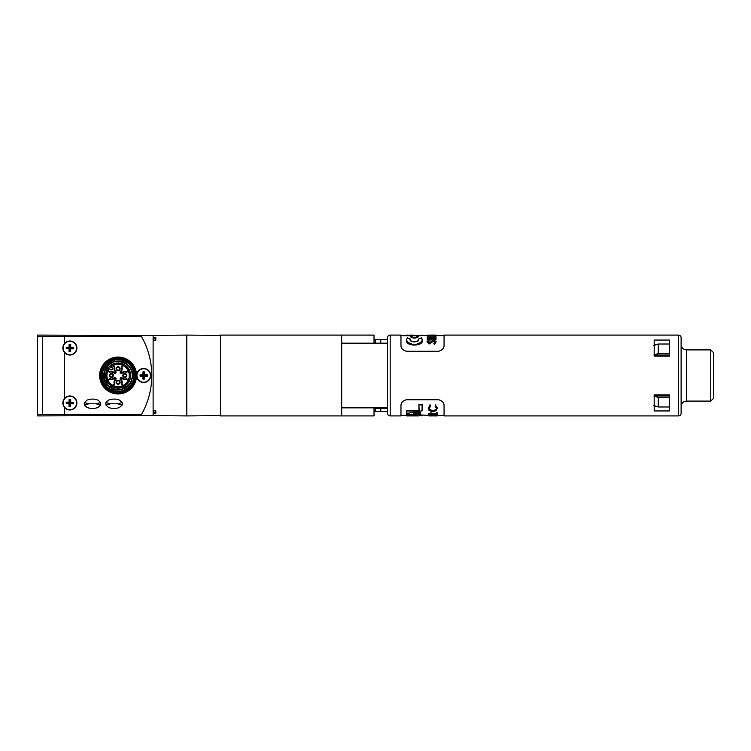 <?xml version="1.0" encoding="UTF-8"?>
<svg xmlns="http://www.w3.org/2000/svg" width="751" height="751" viewBox="0 0 751 751"><rect width="100%" height="100%" fill="white"/><g stroke="black" fill="none" stroke-linecap="round" stroke-linejoin="round"><path stroke-width="1.13" d="M341.696 415.913L341.696 335.096L220.465 335.096L220.465 415.913L374.017 415.913L374.017 407.831M153.12 413.482L153.12 415.613L186.792 415.913L186.792 335.096L153.12 335.387L153.12 337.518L155.814 337.518L155.814 340.212L153.12 340.212L153.12 410.788L155.814 410.788L155.814 413.482L153.12 413.482L153.12 410.788M155.814 338.598L153.655 338.598L155.814 338.598L155.814 337.518M220.465 335.387L186.792 335.096M220.465 415.613L186.792 415.913M155.814 412.402L153.655 412.402L155.814 412.402L155.814 413.482M151.768 375.5A78.799 78.799 0 0 0 141.564 336.711L37.55 336.711L37.55 335.087L64.492 335.181L64.492 336.711L141.564 336.711A78.799 78.799 0 0 1 141.564 414.289L37.55 414.289L37.55 336.711L64.492 336.711L64.492 343.545A7.003 7.003 0 0 0 69.881 355.026A7.003 7.003 0 0 0 76.884 348.023A7.003 7.003 0 0 0 64.492 343.545C62.342 346.54 62.342 349.515 64.492 352.501L64.492 398.499A7.003 7.003 0 0 0 69.881 409.98A7.003 7.003 0 0 0 76.884 402.977A7.003 7.003 0 0 0 64.492 398.499C62.342 401.494 62.342 404.47 64.492 407.455L64.492 414.289L141.564 414.289A78.799 78.799 0 0 0 151.768 375.5M37.55 415.904L37.55 414.289L42.676 414.289L42.685 336.711L42.676 414.289L64.492 414.289L64.492 415.81L37.55 415.904M64.492 415.81L153.12 415.5M153.12 340.212L153.12 337.518M153.12 335.49L64.492 335.181M37.55 358.255L37.55 362.132M143.685 368.497A7.003 7.003 0 0 0 136.682 375.5A7.003 7.003 0 0 0 143.685 382.503A7.003 7.003 0 0 0 150.698 375.5A7.003 7.003 0 0 0 143.685 368.497M111.364 376.983A1.483 1.483 0 0 0 112.847 375.5A1.483 1.483 0 0 0 111.364 374.017A1.483 1.483 0 0 0 109.881 375.5A1.483 1.483 0 0 0 111.364 376.983A1.483 1.483 0 0 1 110.313 374.449A1.483 1.483 0 0 1 112.406 374.449A1.483 1.483 0 0 0 110.313 374.449A1.483 1.483 0 0 0 110.313 376.551M118.095 370.243A1.483 1.483 0 0 0 119.578 368.769A1.483 1.483 0 0 0 118.095 367.286A1.483 1.483 0 0 0 116.612 368.769A1.483 1.483 0 0 0 118.095 370.243M124.835 376.983A1.483 1.483 0 0 0 126.318 375.5A1.483 1.483 0 0 0 124.835 374.017A1.483 1.483 0 0 0 123.352 375.5A1.483 1.483 0 0 0 124.835 376.983M118.095 383.714A1.483 1.483 0 0 0 119.578 382.231A1.483 1.483 0 0 0 118.095 380.757A1.483 1.483 0 0 0 116.612 382.231A1.483 1.483 0 0 0 118.095 383.714M123.746 365.85L123.605 365.793A0.516 0.516 0 0 0 122.986 365.878L122.028 366.826A0.516 0.516 0 0 0 121.915 367.37A4.055 4.055 0 0 1 120.845 371.745A0.516 0.516 0 0 0 120.845 372.515A4.084 4.084 0 0 1 121.108 372.731A0.488 0.488 0 0 0 121.831 372.731A4.084 4.084 0 0 1 126.234 371.661A0.488 0.488 0 0 0 126.75 371.548L127.698 370.59A0.488 0.488 0 0 0 127.783 369.999A11.134 11.134 0 0 0 124.413 366.272L123.596 365.821A0.488 0.488 0 0 0 123.004 365.897L122.056 366.845A0.488 0.488 0 0 0 121.934 367.361A4.084 4.084 0 0 1 120.864 371.773A0.488 0.488 0 0 0 120.864 372.496L120.845 372.515A4.055 4.055 0 0 1 121.08 372.749A0.516 0.516 0 0 0 121.85 372.749L121.85 372.749A4.055 4.055 0 0 1 126.224 371.689A0.516 0.516 0 0 0 126.769 371.567L127.717 370.618A0.516 0.516 0 0 0 127.801 369.99L128.243 370.816A11.181 11.181 0 0 1 128.243 380.184L127.801 381.01A0.516 0.516 0 0 0 127.717 380.381L126.769 379.433A0.516 0.516 0 0 0 126.224 379.311A4.055 4.055 0 0 1 121.85 378.251A0.488 0.488 0 0 0 121.108 378.269A4.084 4.084 0 0 1 120.864 378.504A0.488 0.488 0 0 0 120.855 379.217A4.084 4.084 0 0 1 121.934 383.63A0.488 0.488 0 0 0 122.056 384.146L123.004 385.103A0.488 0.488 0 0 0 123.596 385.179A11.134 11.134 0 0 0 127.783 380.992A0.488 0.488 0 0 0 127.698 380.41L126.75 379.452A0.488 0.488 0 0 0 126.234 379.339A4.084 4.084 0 0 1 121.831 378.269A0.516 0.516 0 0 0 121.08 378.251L121.08 378.251A4.055 4.055 0 0 1 120.845 378.485A0.516 0.516 0 0 0 120.845 379.246A4.055 4.055 0 0 1 121.915 383.62A0.516 0.516 0 0 0 122.028 384.174L122.986 385.122A0.516 0.516 0 0 0 123.605 385.207L122.789 385.648A11.181 11.181 0 0 1 113.41 385.648L112.584 385.207A0.516 0.516 0 0 0 113.213 385.122L114.143 384.146A0.488 0.488 0 0 0 114.255 383.63A4.084 4.084 0 0 1 115.325 379.227A0.488 0.488 0 0 0 115.325 378.504A4.084 4.084 0 0 1 115.091 378.269A0.488 0.488 0 0 0 114.368 378.269A4.084 4.084 0 0 1 109.965 379.339A0.488 0.488 0 0 0 109.449 379.452L108.501 380.41A0.488 0.488 0 0 0 108.416 380.992A11.134 11.134 0 0 0 111.786 384.728M107.947 380.184A1.061 1.061 0 0 1 108.097 380.006L108.473 380.381A0.516 0.516 0 0 0 108.388 381.01L107.947 380.184A11.181 11.181 0 0 1 107.947 370.816L108.867 369.192A11.181 11.181 0 0 1 109.299 368.6L109.327 368.647A11.134 11.134 0 0 0 108.416 369.999A0.488 0.488 0 0 0 108.501 370.59L109.449 371.548A0.488 0.488 0 0 0 109.965 371.661A4.084 4.084 0 0 1 114.368 372.731A0.488 0.488 0 0 0 115.091 372.731A4.084 4.084 0 0 1 115.325 372.496A0.488 0.488 0 0 0 115.344 371.783A4.084 4.084 0 0 1 114.255 367.361A0.488 0.488 0 0 0 114.143 366.845L113.194 365.897A0.488 0.488 0 0 0 112.603 365.821A11.134 11.134 0 0 0 111.242 366.723L111.204 366.704A11.181 11.181 0 0 1 111.786 366.272L113.41 365.352A11.181 11.181 0 0 1 122.789 365.352L124.413 366.272M127.783 369.999L127.323 369.192A11.181 11.181 0 0 0 123.596 365.821M129.904 363.691A16.7 16.7 0 0 1 129.904 387.309A16.7 16.7 0 0 1 106.285 387.309A16.7 16.7 0 0 1 106.285 363.691A16.7 16.7 0 0 1 129.904 363.691A16.7 16.7 0 0 0 106.285 363.691A16.7 16.7 0 0 0 106.285 387.309M129.341 364.263C138.034 372.186 133.706 388.333 122.216 390.849C116.367 392.2 111.251 390.82 106.858 386.737C102.774 382.353 101.404 377.227 102.746 371.388C105.262 359.898 121.409 355.57 129.341 364.263C138.034 372.186 133.706 388.333 122.216 390.849C116.367 392.2 111.251 390.82 106.858 386.737C98.165 378.814 102.493 362.667 113.983 360.151C119.831 358.8 124.948 360.17 129.341 364.263C133.425 368.647 134.795 373.773 133.453 379.612C130.927 391.102 114.79 395.43 106.858 386.737C98.165 378.814 102.493 362.667 113.983 360.151C119.831 358.8 124.948 360.17 129.341 364.263C133.425 368.647 134.795 373.773 133.453 379.612C130.927 391.102 114.79 395.43 106.858 386.737C102.774 382.353 101.404 377.227 102.746 371.388C105.262 359.898 121.409 355.57 129.341 364.263C133.425 368.647 134.795 373.773 133.453 379.612C130.927 391.102 114.79 395.43 106.858 386.737C102.774 382.353 101.404 377.227 102.746 371.388C105.262 359.898 121.409 355.57 129.341 364.263C138.034 372.186 133.706 388.333 122.216 390.849C116.367 392.2 111.251 390.82 106.858 386.737C102.774 382.353 101.404 377.227 102.746 371.388C105.262 359.898 121.409 355.57 129.341 364.263C116.79 350.304 93.387 369.764 105.14 384.709L108.097 385.498A14.147 14.147 0 0 1 108.097 365.502A14.147 14.147 0 0 1 128.102 365.502A14.147 14.147 0 0 1 128.102 385.498A14.147 14.147 0 0 1 108.097 385.498L104.436 379.161L104.436 371.839L108.182 365.418M117.053 383.282A1.483 1.483 0 0 0 119.146 383.282A1.483 1.483 0 0 0 119.146 381.189A1.483 1.483 0 0 0 117.053 381.189A1.483 1.483 0 0 0 117.053 383.282A1.483 1.483 0 0 1 117.053 381.189A1.483 1.483 0 0 1 119.146 381.189M123.784 376.551A1.483 1.483 0 0 0 125.877 376.551A1.483 1.483 0 0 0 125.877 374.449A1.483 1.483 0 0 0 123.784 374.449A1.483 1.483 0 0 0 123.784 376.551A1.483 1.483 0 0 1 123.784 374.449A1.483 1.483 0 0 1 125.877 374.449M117.053 369.811A1.483 1.483 0 0 0 119.146 369.811A1.483 1.483 0 0 0 119.146 367.718A1.483 1.483 0 0 0 117.053 367.718A1.483 1.483 0 0 0 117.053 369.811A1.483 1.483 0 0 1 117.053 367.718A1.483 1.483 0 0 1 119.146 367.718M115.344 371.783A0.488 0.488 0 0 0 115.325 371.773L115.344 371.745A4.055 4.055 0 0 1 114.283 367.37A0.516 0.516 0 0 0 114.161 366.826L113.213 365.878A0.516 0.516 0 0 0 112.584 365.793L111.786 366.272M108.867 381.808L108.454 381.142L108.867 381.808A11.181 11.181 0 0 0 112.603 385.179A0.488 0.488 0 0 0 113.194 385.103L114.161 384.174A0.516 0.516 0 0 0 114.283 383.62A4.055 4.055 0 0 1 115.344 379.246A0.516 0.516 0 0 0 115.344 378.485L115.344 378.485A4.055 4.055 0 0 1 115.11 378.251A0.488 0.488 0 0 0 114.349 378.251A4.055 4.055 0 0 1 109.975 379.311A0.516 0.516 0 0 0 109.43 379.433L108.501 380.41M124.413 384.728A11.181 11.181 0 0 0 127.323 381.808M127.323 369.192L127.745 369.858M126.14 367.455A11.378 11.378 0 0 1 126.14 383.545A11.378 11.378 0 0 1 110.05 383.545A11.378 11.378 0 0 1 109.28 368.309L109.421 368.45A11.181 11.181 0 0 1 111.045 366.826L110.904 366.685A11.378 11.378 0 0 1 126.14 367.455M109.242 384.362A12.523 12.523 0 0 1 109.242 366.638A12.523 12.523 0 0 1 126.957 366.638A12.523 12.523 0 0 1 126.957 384.362A12.523 12.523 0 0 1 109.242 384.362M131.143 362.451A18.456 18.456 0 0 1 131.143 388.549A18.456 18.456 0 0 1 105.046 388.549A18.456 18.456 0 0 1 105.046 362.451A18.456 18.456 0 0 1 131.143 362.451A18.456 18.456 0 0 0 105.046 362.451A18.456 18.456 0 0 0 105.046 388.549M108.867 369.192L108.388 369.99A0.516 0.516 0 0 0 108.473 370.618L109.43 371.567A0.516 0.516 0 0 0 109.975 371.689A4.055 4.055 0 0 1 114.349 372.749A0.516 0.516 0 0 0 115.11 372.749L115.11 372.749A4.055 4.055 0 0 1 115.344 372.515A0.516 0.516 0 0 0 115.344 371.745L115.71 371.351A1.061 1.061 0 0 1 115.71 372.909L115.344 372.515M111.242 366.723L112.106 367.586A1.361 1.361 0 0 1 112.106 369.511A1.361 1.361 0 0 1 110.181 369.511L109.327 368.647M109.421 368.45L110.331 369.361A1.145 1.145 0 0 0 111.955 369.361A1.145 1.145 0 0 0 111.955 367.737L111.045 366.826M120.855 379.217A0.488 0.488 0 0 0 120.864 379.227L120.479 379.649A1.061 1.061 0 0 1 120.479 378.091L120.845 378.485M128.102 385.498L121.756 389.159L114.434 389.159L107.731 385.404C94.457 372.759 115.945 351.825 128.233 365.361C136.081 372.515 132.176 387.075 121.812 389.347C116.536 390.558 111.918 389.328 107.956 385.639C104.276 381.677 103.037 377.058 104.248 371.792C106.52 361.419 121.089 357.523 128.233 365.361C136.081 372.515 132.176 387.075 121.812 389.347C104.173 394.979 96.297 365.587 114.387 361.653C124.497 358.434 135.161 369.098 131.951 379.208C129.679 389.572 115.11 393.477 107.956 385.639C100.118 378.485 104.023 363.925 114.387 361.653C119.662 360.442 124.272 361.672 128.233 365.361C131.923 369.323 133.162 373.942 131.951 379.208C129.679 389.572 115.11 393.477 107.956 385.639C100.118 378.485 104.023 363.925 114.387 361.653C124.497 358.434 135.161 369.098 131.951 379.208C128.008 397.307 98.616 389.431 104.248 371.792C108.191 353.693 137.583 361.569 131.951 379.208C128.008 397.307 98.616 389.431 104.248 371.792C106.52 361.419 121.089 357.523 128.233 365.361C136.081 372.515 132.176 387.075 121.812 389.347C116.536 390.558 111.918 389.328 107.956 385.639L108.097 385.498M122.225 404.977L117.55 403.785L110.557 403.785L117.55 403.785L122.225 402.602L122.225 404.977L119.578 407.417C115.907 408.844 112.228 408.844 108.529 407.417L105.891 404.977L105.891 402.602L108.529 400.152C112.209 398.725 115.889 398.725 119.578 400.152L122.225 402.602M105.891 402.602L110.557 403.785L105.891 404.977M100.672 404.977L96.006 403.785L89.012 403.785L96.006 403.785L100.672 402.602L100.672 404.977L98.034 407.417C94.354 408.844 90.674 408.844 86.985 407.417L84.337 404.977L84.337 402.602L86.985 400.152C90.655 398.725 94.335 398.725 98.034 400.152L100.672 402.602M84.337 402.602L89.012 403.785L84.337 404.977M69.468 406.16L69.496 403.353L66.689 403.325A3.201 3.201 0 0 1 66.698 402.574L69.505 402.602L69.101 399.419A3.633 3.633 0 0 1 70.716 399.438L70.697 402.179L73.429 402.207A3.633 3.633 0 0 1 73.41 403.822L70.678 403.794L70.65 406.535L70.218 406.16A3.201 3.201 0 0 1 69.468 406.16L69.036 406.516A3.633 3.633 0 0 0 70.65 406.535M69.533 399.795A3.201 3.201 0 0 1 70.284 399.804L70.716 399.438M69.815 409.708A6.731 6.731 0 0 0 76.611 403.043A6.731 6.731 0 0 0 69.946 396.246A6.731 6.731 0 0 0 63.14 402.911A6.731 6.731 0 0 0 69.815 409.708M66.689 403.325L66.323 403.747L69.064 403.775L69.036 406.516M66.323 403.747A3.633 3.633 0 0 1 66.341 402.132L69.073 402.16L69.101 399.419M73.429 402.207L73.063 402.63A3.201 3.201 0 0 1 73.054 403.381L73.41 403.822M73.054 403.381L70.247 403.353L70.678 403.794M70.247 403.353L70.218 406.16M73.063 402.63L70.256 402.602L70.284 399.804M69.468 351.196L69.496 348.389L66.689 348.37A3.201 3.201 0 0 1 66.698 347.619L69.505 347.647L69.101 344.465A3.633 3.633 0 0 1 70.716 344.484L70.697 347.225L73.429 347.253A3.633 3.633 0 0 1 73.41 348.868L70.678 348.839L70.65 351.571L70.218 351.205A3.201 3.201 0 0 1 69.468 351.196L69.036 351.562A3.633 3.633 0 0 0 70.65 351.571M69.533 344.84A3.201 3.201 0 0 1 70.284 344.84L70.716 344.484M69.815 354.754A6.731 6.731 0 0 0 76.611 348.089A6.731 6.731 0 0 0 69.946 341.292A6.731 6.731 0 0 0 63.14 347.957A6.731 6.731 0 0 0 69.815 354.754M66.689 348.37L66.323 348.793L69.064 348.821L69.036 351.562M66.323 348.793A3.633 3.633 0 0 1 66.341 347.178L69.073 347.206L69.101 344.465M73.429 347.253L73.063 347.675A3.201 3.201 0 0 1 73.054 348.426L73.41 348.868M73.054 348.426L70.247 348.398L70.678 348.839M70.247 348.398L70.218 351.205M73.063 347.675L70.256 347.647L70.284 344.84M143.272 378.673L143.31 375.866L140.503 375.829A3.201 3.201 0 0 1 140.512 375.078L143.319 375.115L142.934 371.942A3.633 3.633 0 0 1 144.549 371.961L144.511 374.702L147.243 374.74A3.633 3.633 0 0 1 147.224 376.354L144.483 376.317L144.445 379.058L144.023 378.682A3.201 3.201 0 0 1 143.272 378.673L142.831 379.03A3.633 3.633 0 0 0 144.445 379.058M143.357 372.318A3.201 3.201 0 0 1 144.108 372.327L144.549 371.961M143.601 382.231A6.731 6.731 0 0 0 150.425 375.594A6.731 6.731 0 0 0 143.779 368.769A6.731 6.731 0 0 0 136.954 375.406A6.731 6.731 0 0 0 143.601 382.231M140.503 375.829L140.137 376.26L142.868 376.298L142.831 379.03M140.137 376.26A3.633 3.633 0 0 1 140.155 374.646L142.897 374.683L142.934 371.942M147.243 374.74L146.877 375.171A3.201 3.201 0 0 1 146.867 375.922L147.224 376.354M146.867 375.922L144.061 375.875L144.483 376.317M144.061 375.875L144.023 378.682M146.877 375.171L144.07 375.134L144.108 372.327M153.655 340.212L153.655 338.598A0.535 0.535 0 0 1 153.12 338.053M153.655 410.788L153.655 412.402A0.535 0.535 0 0 0 153.12 412.947M410.262 335.096L422.372 335.359L406.347 335.735L406.61 335.115L427.188 335.631M417.988 340.87L418.345 339.236L418.467 340.053M410.356 339.076L407.427 337.837L406.338 340.053C405.221 346.718 423.62 346.727 422.513 340.053L422.513 339.743C423.583 346.089 405.268 346.089 406.338 339.743L407.436 337.912C405.437 340.907 407.765 343.188 414.43 344.765C421.086 343.188 423.414 340.898 421.414 337.912L418.645 339.076C420.438 342.738 408.394 342.728 410.206 339.076L407.436 337.912M410.384 340.053L410.506 339.236L410.872 340.87M410.666 336.946C413.172 338.438 415.678 338.438 418.185 336.946L418.185 336.673C415.725 338.025 413.219 338.034 410.666 336.683L410.666 336.946M427.188 339.349L427.188 339.95L435.974 339.95L435.974 338.964L427.188 338.964L435.974 339.349M427.188 335.472L427.188 336.138L435.974 336.138L435.974 335.472L431.741 335.472L435.974 335.096L427.188 335.134M435.073 337.227L435.073 337.809L427.188 337.809L435.974 338.119L435.974 336.673L435.073 336.673L435.073 337.809M427.188 338.119L427.188 338.701L435.974 338.701L435.974 338.119M433.834 343.216L434.285 344.474L436.2 341.846L433.825 340.306L428.981 342.766L427.863 341.865L428.99 340.785L428.455 340.372L426.962 341.808L429.018 343.348L433.815 340.766L435.298 341.846L433.834 343.216L434.285 343.789L436.2 341.846M426.962 341.808L429.018 344.024L432.951 341.583L433.815 341.395L435.298 342.494M390.182 415.913L390.182 335.096A2.694 2.694 0 0 0 387.488 337.781L387.488 413.219A2.694 2.694 0 0 0 390.182 415.913L400.959 415.913L400.959 405.615C400.903 402.771 402.705 400.818 406.347 399.748L438.668 399.748C442.311 400.799 444.104 402.761 444.057 405.615L444.057 415.913L678.425 415.913A2.694 2.694 0 0 0 681.119 413.219L681.119 337.781A2.694 2.694 0 0 0 678.425 335.096L444.057 335.096L444.057 345.385C444.113 348.229 442.32 350.182 438.668 351.252L406.347 351.252C402.714 350.201 400.912 348.239 400.959 345.385L400.959 335.631L412.29 335.781M435.974 335.631L444.057 335.631M415.754 335.697L422.372 335.631M654.187 340.053L654.187 356.105L669.535 356.105L669.535 340.053L654.187 340.053M390.182 335.096L400.959 335.096L400.959 345.385M406.61 411.191L406.61 413.181L408.291 413.2L406.347 413.022L406.347 410.816L418.927 410.957L418.898 404.62L419.161 411.191L406.375 410.957M417.922 336.401C415.538 335.397 413.21 335.406 410.938 336.429C413.313 337.781 415.641 337.772 417.922 336.401L418.185 336.664C418.805 336.11 417.209 335.781 413.407 335.678C410.891 336.054 409.98 336.382 410.666 336.673L410.938 336.429M437.289 415.913L428.483 415.791L437.289 415.716M428.859 415.913L436.509 415.913M418.786 415.913L406.61 415.904L415.998 415.538M444.057 411.867L444.057 415.369L437.289 415.369M428.483 415.369L422.372 415.04L422.109 415.894L406.357 414.214L422.372 415.312M407.136 415.369L400.959 415.369M437.289 415.106L430.952 413.726L429.159 414.327L431.196 415.031L428.258 414.317L430.877 413.444L436.387 414.674L436.387 413.397L437.289 413.397L437.289 415.632M436.387 413.397L436.387 412.825L437.289 412.825L437.289 413.397M436.387 414.12L430.877 412.872L430.877 413.444M430.877 412.872L428.258 413.754L428.258 414.317M429.159 413.763L431.196 414.308L431.196 414.852M437.204 415.087L428.483 415.087L428.483 415.632M406.347 415.369L411.905 415.622M422.372 415.04L406.357 414.214M406.347 415.059L406.347 414.139M420.494 414.083L420.494 412.421L413.717 413.332L420.494 412.712L420.494 414.355M418.898 404.62L422.344 404.245L422.344 410.656M422.344 410.365L422.344 404.62L419.161 405.071M418.898 410.506L406.347 410.816M437.289 408.131L435.974 410.806L432.839 411.407C429.797 411.248 428.277 410.29 428.258 408.535L430.098 404.733L430.633 406.075L429.159 408.572C429.168 410.018 430.417 410.825 432.895 410.994C435.392 410.816 436.631 409.999 436.613 408.535L435.148 406.075L435.674 405.465L437.298 408.103M430.098 405.465L430.633 406.075M430.098 404.733L428.258 408.535M437.289 407.868L435.674 405.465M435.674 404.733L435.148 406.075M436.613 407.868C436.65 409.361 435.411 410.196 432.895 410.375L432.895 410.994M432.895 410.375C430.417 410.206 429.168 409.379 429.159 407.915M430.68 335.35L431.581 335.359M427.188 335.594L435.974 335.594M428.99 341.414L428.99 340.785M429.018 344.024L429.018 343.348M430.351 343.648L430.351 342.982M434.285 344.474L434.285 343.789M432.951 341.583L432.951 340.954M433.815 341.395L433.815 340.766M421.414 337.912L422.513 339.743L421.433 337.837L418.504 339.076M654.187 394.895L654.187 410.947L669.535 410.947L669.535 394.895L654.187 394.895M654.187 344.737L656.092 344.737M654.187 406.263L656.092 406.263M408.272 413.181L422.071 410.806L422.071 405.071M420.231 413.116L414.496 413.867L420.231 414.514L420.485 412.815M406.61 414.505L406.61 415.331L416.786 415.791M413.792 413.688L414.496 413.867L413.792 413.688M653.914 354.988L658.252 353.543L658.252 344.014L653.914 345.469M710.756 349.91L710.756 401.09L713.45 398.396L713.45 352.604L710.756 349.91L686.508 349.91C683.241 349.59 681.439 347.797 681.119 344.521M658.252 353.543L669.535 353.543M669.535 344.014L658.252 344.014M653.914 405.531L658.252 406.986L658.252 397.457L653.914 396.012M669.535 397.457L658.252 397.457M658.252 406.986L669.535 406.986M654.187 354.988L669.535 354.988M654.187 396.012L669.535 396.012M387.488 411.595L375.369 411.595A1.342 1.342 0 0 1 374.017 410.253M375.369 343.169L375.369 339.405A1.342 1.342 0 0 0 374.017 340.747A1.342 1.342 0 0 1 375.369 339.405L387.488 339.461L380.757 339.405L380.757 343.169M380.757 407.831L380.757 411.595M341.696 335.096L374.017 335.096L374.017 343.169M120.479 378.091A3.52 3.52 0 0 0 120.686 377.884A1.061 1.061 0 0 1 122.244 377.884L121.85 378.251M122.789 385.648A1.061 1.061 0 0 1 122.601 385.498L121.653 384.55A1.061 1.061 0 0 1 121.409 383.442A3.52 3.52 0 0 0 120.479 379.649M121.409 383.442L121.934 383.63M108.097 380.006L109.045 379.058A1.061 1.061 0 0 1 110.153 378.804A3.52 3.52 0 0 0 113.955 377.884A1.061 1.061 0 0 1 115.513 377.884A3.52 3.52 0 0 0 115.71 378.091A1.061 1.061 0 0 1 115.71 379.649L115.325 379.227M115.71 372.909A3.52 3.52 0 0 0 115.513 373.116A1.061 1.061 0 0 1 113.955 373.116A3.52 3.52 0 0 0 110.153 372.196A1.061 1.061 0 0 1 109.045 371.942L108.097 370.994A1.061 1.061 0 0 1 107.947 370.816M128.243 370.816A1.061 1.061 0 0 1 128.102 370.994L127.154 371.942A1.061 1.061 0 0 1 126.037 372.196A3.52 3.52 0 0 0 122.244 373.116A1.061 1.061 0 0 1 120.686 373.116A3.52 3.52 0 0 0 120.479 372.909A1.061 1.061 0 0 1 120.479 371.351L120.864 371.773M109.965 371.661L110.153 372.196M105.666 387.929A17.573 17.573 0 0 1 105.666 363.071A17.573 17.573 0 0 1 130.524 363.071A17.573 17.573 0 0 1 130.524 387.929A17.573 17.573 0 0 1 105.666 387.929M106.849 386.756A15.912 15.912 0 0 0 129.35 386.756A15.912 15.912 0 0 0 129.35 364.244A15.912 15.912 0 0 0 106.849 364.244A15.912 15.912 0 0 0 106.849 386.756M119.522 380.804A2.018 2.018 0 0 1 119.522 383.667A2.018 2.018 0 0 1 116.668 383.667A2.018 2.018 0 0 1 116.668 380.804A2.018 2.018 0 0 1 119.522 380.804M112.791 374.073A2.018 2.018 0 0 1 112.791 376.927A2.018 2.018 0 0 1 109.937 376.927A2.018 2.018 0 0 1 109.937 374.073A2.018 2.018 0 0 1 112.791 374.073M126.262 374.073A2.018 2.018 0 0 1 126.262 376.927A2.018 2.018 0 0 1 123.408 376.927A2.018 2.018 0 0 1 123.408 374.073A2.018 2.018 0 0 1 126.262 374.073M119.522 367.333A2.018 2.018 0 0 1 119.522 370.196A2.018 2.018 0 0 1 116.668 370.196A2.018 2.018 0 0 1 116.668 367.333A2.018 2.018 0 0 1 119.522 367.333M122.244 377.884A3.52 3.52 0 0 0 126.037 378.804A1.061 1.061 0 0 1 127.154 379.058L128.102 380.006A1.061 1.061 0 0 1 128.243 380.184M113.41 365.352A1.061 1.061 0 0 1 113.589 365.493L114.546 366.45A1.061 1.061 0 0 1 114.79 367.558A3.52 3.52 0 0 0 115.71 371.351M114.79 367.558L114.255 367.361M126.234 379.339L126.037 378.804M120.479 371.351A3.52 3.52 0 0 0 121.409 367.558A1.061 1.061 0 0 1 121.653 366.45L122.601 365.493A1.061 1.061 0 0 1 122.789 365.352M115.71 379.649A3.52 3.52 0 0 0 114.79 383.442A1.061 1.061 0 0 1 114.546 384.55L113.589 385.498A1.061 1.061 0 0 1 113.41 385.648M114.255 383.63L114.79 383.442M109.965 379.339L110.153 378.804M121.934 367.361L121.409 367.558M126.234 371.661L126.037 372.196M678.425 415.913L678.425 335.096M434.04 413.482L434.04 414.045M418.964 404.873L422.269 404.873M431.553 342.616L431.553 341.968M710.756 401.09L686.508 401.09L686.508 349.91M387.488 408.309L375.369 408.319L375.369 411.595M374.298 407.831A1.342 1.249 0 0 0 375.369 408.319L375.369 407.831M387.488 343.169L341.696 343.169M387.488 407.831L341.696 407.831M418.467 339.743C419.405 340.128 418.138 340.888 414.665 342.024C410.478 341.489 410.168 339.94 410.384 339.743M422.109 335.096L421.536 335.096M416.721 415.791L406.563 415.331M420.307 414.533L414.252 413.857M422.212 410.816L408.291 413.2M686.508 401.09C683.241 401.41 681.439 403.212 681.119 406.479"/></g></svg>
